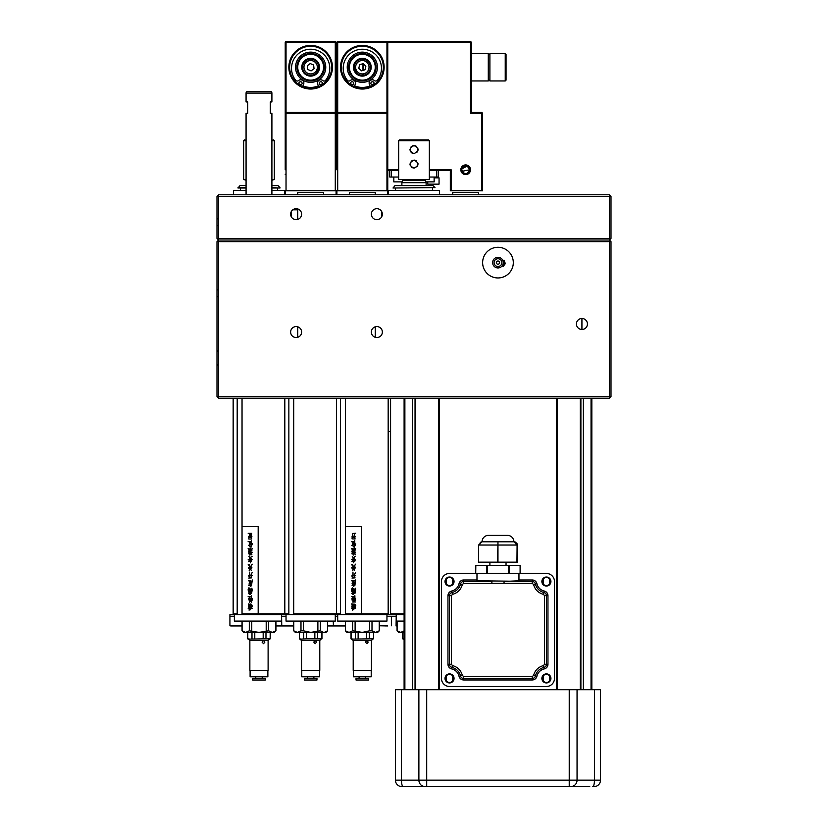 <?xml version="1.0" encoding="UTF-8"?>
<svg xmlns="http://www.w3.org/2000/svg" width="828" height="828" viewBox="0 0 828 828"><rect width="100%" height="100%" fill="white"/><g stroke="black" fill="none" stroke-linecap="round" stroke-linejoin="round"><path stroke-width="1.24" d="M576.443 323.976A5.485 5.485 0 0 0 581.929 329.472A5.485 5.485 0 0 0 587.425 323.976A5.485 5.485 0 0 0 581.929 318.49A5.485 5.485 0 0 0 576.443 323.976M482.631 262.621A15.339 15.339 0 0 0 497.97 277.96A15.339 15.339 0 0 0 513.308 262.621A15.339 15.339 0 0 0 497.97 247.282A15.339 15.339 0 0 0 482.631 262.621M290.638 332.049A5.485 5.485 0 0 0 296.124 337.545A5.485 5.485 0 0 0 301.609 332.049A5.485 5.485 0 0 0 296.124 326.563A5.485 5.485 0 0 0 290.638 332.049M371.368 332.049A5.485 5.485 0 0 0 376.864 337.545A5.485 5.485 0 0 0 382.35 332.049A5.485 5.485 0 0 0 376.864 326.563A5.485 5.485 0 0 0 371.368 332.049M218.613 364.993L216.998 364.993L216.998 241.631L218.613 240.016L216.998 241.631L218.613 241.631L218.613 240.016L609.387 240.016L611.002 241.631L609.387 240.016L609.387 194.797L611.002 196.412L609.387 194.797L218.613 194.797L216.998 196.412L216.998 238.402L216.998 196.412L218.613 194.797L218.613 238.402L216.998 238.402L218.613 240.016L218.613 238.402L611.002 238.402L609.387 240.016L218.613 240.016M218.613 398.258L218.613 396.643L609.387 396.643L609.387 398.258L611.002 396.643L609.387 396.643L609.387 241.631L611.002 241.631L611.002 396.643L609.387 398.258L218.613 398.258L216.998 396.643L216.998 241.631M216.998 196.412L611.002 196.412L611.002 238.402L609.387 240.016L609.387 241.631L218.613 241.631L218.613 396.643L216.998 396.643L216.998 364.993M290.638 214.173A5.485 5.485 0 0 0 296.124 219.668A5.485 5.485 0 0 0 301.609 214.173A5.485 5.485 0 0 0 296.124 208.687A5.485 5.485 0 0 0 290.638 214.173M371.368 214.173A5.485 5.485 0 0 0 376.864 219.668A5.485 5.485 0 0 0 382.35 214.173A5.485 5.485 0 0 0 376.864 208.687A5.485 5.485 0 0 0 371.368 214.173M217.805 351.134L218.613 350.316M217.805 364.641L218.613 365.459M498.58 264.111A1.615 1.615 0 0 0 499.46 262A1.615 1.615 0 0 0 497.349 261.13A1.615 1.615 0 0 0 496.479 263.242A1.615 1.615 0 0 0 498.58 264.111M496.479 259.04A3.871 3.871 0 0 0 494.388 264.101A3.871 3.871 0 0 0 499.45 266.202A3.871 3.871 0 0 0 501.551 261.13A3.871 3.871 0 0 0 496.479 259.04M495.92 257.694A5.33 5.33 0 0 0 493.043 264.66A5.33 5.33 0 0 0 500.008 267.537A5.33 5.33 0 0 0 502.886 260.582A5.33 5.33 0 0 0 495.92 257.694M503.931 260.147L505.359 263.594L503.093 266.544A6.458 6.458 0 0 0 503.931 260.147M398.661 179.459L429.339 179.459L429.339 140.708L398.661 140.708L398.661 179.459M414 168.156C408.794 165.465 408.794 162.774 414 160.083C419.206 162.774 419.206 165.465 414 168.156M414 153.625C408.794 150.934 408.794 148.243 414 145.552C419.206 148.243 419.206 150.934 414 153.625M398.661 140.708L399.469 139.901L428.531 139.901L429.339 140.708M416.857 152.435L417.964 150.365M418.036 149.589L417.954 148.792M416.256 146.235L415.552 145.863M414.797 145.635L414 145.552M416.857 166.966L417.964 164.896M418.036 164.12L417.954 163.323M416.256 160.767L415.552 160.394M414.797 160.166L414 160.083M413.037 160.197L411.143 161.274M409.964 164.172L410.326 165.786M411.154 166.977L412.334 167.794M413.037 145.666L411.143 146.742M409.964 149.64L410.326 151.255M411.154 152.445L412.334 153.263M425.623 182.688L425.623 180.266L402.377 180.266L402.377 182.688M426.109 185.596L426.109 182.688L401.89 182.688L401.89 185.596M246.071 180.266L243.649 179.459L246.071 179.459M246.071 140.708L243.649 140.708L243.649 179.459M244.457 139.901L243.649 140.708L246.071 139.901M271.905 139.901L274.327 140.708L271.905 140.708M271.905 179.459L274.327 179.459L274.327 140.708L273.519 139.901M274.327 179.459L271.905 180.266M470.511 169.771A4.844 4.844 0 0 1 465.667 174.615A4.844 4.844 0 0 1 460.823 169.771A4.844 4.844 0 0 1 465.667 164.927A4.844 4.844 0 0 1 470.511 169.771M461.714 170.568L461.631 169.771A4.036 4.036 0 0 0 465.667 173.808A4.036 4.036 0 0 0 469.704 169.771A4.036 4.036 0 0 0 465.667 165.735A4.036 4.036 0 0 0 461.631 169.771C464.322 174.977 467.013 174.977 469.704 169.771L461.952 171.324M471.318 89.031L471.318 42.207L470.511 41.4L471.318 42.207L471.318 112.453L471.318 89.031L471.318 112.453L481.824 112.453L482.631 113.26L482.631 190.761L481.824 190.761L481.824 113.26L482.631 113.26L481.824 112.453L482.631 113.26L481.824 112.453L481.824 113.26L470.511 113.26L471.318 112.453L471.318 89.031L470.511 88.223M469.631 168.974L467.923 166.418M467.23 166.045L461.714 168.974M470.511 113.26L470.511 42.207L387.763 42.207L387.763 190.761L387.763 169.771L398.661 169.771L387.763 169.771L398.661 169.771L387.763 169.771L387.763 113.26L386.955 112.453L386.955 113.26L337.7 113.26L337.7 190.761L387.763 190.761L387.763 194.797M450.328 170.578L450.328 190.761L450.328 170.578L438.219 170.578L438.219 177.037L436.604 177.037L436.604 170.578L450.328 170.578L451.136 169.771L429.339 169.771L451.136 169.771L429.339 169.771L451.136 169.771L451.136 190.761L481.824 190.761M470.511 42.207L470.511 41.4L471.318 42.207L470.511 41.4L386.955 41.4L386.955 42.207L387.763 42.207L386.955 41.4L387.763 42.207M363.295 59.223L363.295 60.61M363.295 63.756L363.295 70.287M363.295 73.868L363.295 75.255M362.974 59.192L362.974 60.568L362.974 59.192M362.974 63.694L362.974 70.39L362.974 63.694M362.974 73.909L362.974 75.286L362.974 73.909M505.235 53.509L506.043 54.317L506.043 80.15L505.235 80.958L505.235 53.509L489.897 53.509L489.897 80.958L505.235 80.958M471.318 80.958L488.282 80.958L488.282 53.509L471.318 53.509M436.604 177.037L429.339 177.037M398.661 177.037L391.396 177.037L391.396 170.578L398.661 170.578L387.763 170.578L389.781 170.578L389.781 177.037L389.781 170.578L391.396 170.578M436.604 170.578L429.339 170.578L436.604 170.578M393.817 177.037L393.817 181.881L402.377 181.881M425.623 181.881L434.182 181.881L434.12 177.037L434.182 180.276M434.12 177.037L434.12 181.073M478.594 194.797L478.594 192.375L452.75 192.375L452.75 194.797M450.328 190.761L451.136 190.761M471.318 42.207L471.318 45.436L471.318 42.207M461.631 169.771C464.332 164.565 467.023 164.565 469.704 169.771M389.781 177.037L391.396 177.037M427.755 181.881L427.755 184.147L439.057 184.147L439.057 177.844L434.182 177.844L434.182 177.037M362.333 88.223A20.99 20.99 0 0 0 383.323 67.234A20.99 20.99 0 0 0 362.333 46.244A20.99 20.99 0 0 0 341.333 67.234A20.99 20.99 0 0 0 362.333 88.223M384.13 67.234A21.797 21.797 0 0 1 362.333 89.031A21.797 21.797 0 0 1 340.525 67.234A21.797 21.797 0 0 1 362.333 45.436A21.797 21.797 0 0 1 384.13 67.234M337.7 113.26L337.7 112.453L336.892 113.26L336.892 169.771C336.892 175.991 336.892 175.991 336.892 169.771C336.892 163.551 336.892 163.551 336.892 169.771C336.892 175.991 336.892 175.991 336.892 169.771C336.892 163.551 336.892 163.551 336.892 169.771L336.892 42.207L337.7 42.207L337.7 41.4L386.955 41.4M386.955 190.761L386.955 113.26M386.955 112.453L386.955 42.207L337.7 42.207L337.7 112.453L386.955 112.453L387.763 113.26M336.892 113.26L337.7 112.453M336.892 42.207L337.7 41.4M354.446 68.993L354.26 66.933M356.796 73.112L356.971 73.268C354.984 71.094 354.136 68.538 354.415 65.609L354.363 65.94M354.953 70.535L355.264 71.136M364.879 74.893A8.073 8.073 0 0 0 369.992 64.688A8.073 8.073 0 0 0 359.787 59.575A8.073 8.073 0 0 0 354.663 69.78A8.073 8.073 0 0 0 364.879 74.893M359.528 58.809A8.88 8.88 0 0 1 370.758 64.439A8.88 8.88 0 0 1 365.127 75.658A8.88 8.88 0 0 1 353.898 70.038A8.88 8.88 0 0 1 359.528 58.809M358.255 54.979A12.917 12.917 0 0 0 350.068 71.311A12.917 12.917 0 0 0 366.4 79.498A12.917 12.917 0 0 0 374.587 63.156A12.917 12.917 0 0 0 358.255 54.979M366.659 80.264A13.724 13.724 0 0 1 349.302 71.57A13.724 13.724 0 0 1 357.996 54.213A13.724 13.724 0 0 1 375.353 62.907A13.724 13.724 0 0 1 366.659 80.264M348.609 67.544C348.826 70.308 349.675 72.854 351.155 75.203L350.969 74.944M349.685 72.574L350.368 73.961M354.26 67.554L354.322 68.248M355.305 71.218L356.05 72.315M350.544 83.349A1.615 1.615 0 0 0 352.159 84.963A1.615 1.615 0 0 0 353.773 83.349A1.615 1.615 0 0 0 352.159 81.734A1.615 1.615 0 0 0 350.544 83.349M354.291 86.629L355.274 84.27A3.229 3.229 0 0 0 350.182 80.585A1.935 1.935 0 0 1 347.398 80.337A19.137 19.137 0 0 1 362.333 49.235A19.137 19.137 0 0 1 377.257 80.337A1.935 1.935 0 0 1 374.484 80.585A3.229 3.229 0 0 0 369.381 84.27L370.364 86.629M370.882 83.349A1.615 1.615 0 0 0 372.496 84.963A1.615 1.615 0 0 0 374.111 83.349A1.615 1.615 0 0 0 372.496 81.734A1.615 1.615 0 0 0 370.882 83.349M375.25 194.797L375.25 192.375L349.406 192.375L349.406 194.797M357.448 62.649A6.696 6.696 0 0 0 357.737 72.119A6.696 6.696 0 0 0 367.208 71.829A6.696 6.696 0 0 0 366.918 62.348A6.696 6.696 0 0 0 357.448 62.649M365.024 69.769L365.872 66.168L363.171 63.632L359.631 64.708L358.793 68.3L361.484 70.835L365.024 69.769M348.816 60.506A15.101 15.101 0 0 1 369.06 53.727A15.101 15.101 0 0 1 375.84 73.971A15.101 15.101 0 0 1 355.595 80.751A15.101 15.101 0 0 1 348.816 60.506M374.09 83.638A20.182 20.182 0 0 1 372.082 84.911M370.054 85.884A20.182 20.182 0 0 1 354.601 85.884M352.573 84.911A20.182 20.182 0 0 1 350.575 83.638M285.225 169.771L285.225 113.26L285.225 169.771M310.655 88.223A20.99 20.99 0 0 0 331.645 67.234A20.99 20.99 0 0 0 310.655 46.244A20.99 20.99 0 0 0 289.665 67.234A20.99 20.99 0 0 0 310.655 88.223M332.452 67.234A21.797 21.797 0 0 1 310.655 89.031A21.797 21.797 0 0 1 288.858 67.234A21.797 21.797 0 0 1 310.655 45.436A21.797 21.797 0 0 1 332.452 67.234M286.033 112.453L285.225 113.26L285.225 42.207L286.033 42.207L286.033 113.26L285.225 113.26L286.033 112.453L335.278 112.453L335.278 113.26L286.033 113.26L286.033 190.761L335.278 190.761L335.278 113.26M335.278 112.453L336.085 113.26L336.085 169.771C336.085 163.551 336.085 163.551 336.085 169.771C336.085 175.991 336.085 175.991 336.085 169.771C336.085 163.551 336.085 163.551 336.085 169.771C336.085 175.991 336.085 175.991 336.085 169.771L336.085 113.26L335.278 112.453L335.278 42.207L336.085 42.207L336.085 113.26M286.033 42.207L286.033 41.4L335.278 41.4L335.278 42.207L286.033 42.207M285.225 42.207L286.033 41.4L285.225 42.207M335.278 41.4L336.085 42.207L335.278 41.4M318.697 68.02L318.604 68.672L318.697 68.02M318.159 70.225L318.573 68.817M318.418 69.469L318.169 70.183M313.646 59.74A8.073 8.073 0 0 0 303.162 64.242A8.073 8.073 0 0 0 307.664 74.737A8.073 8.073 0 0 0 318.159 70.225A8.073 8.073 0 0 0 313.646 59.74M307.364 75.483A8.88 8.88 0 0 1 302.406 63.942A8.88 8.88 0 0 1 313.947 58.985A8.88 8.88 0 0 1 318.904 70.525A8.88 8.88 0 0 1 307.364 75.483M305.863 79.229A12.917 12.917 0 0 0 322.651 72.026A12.917 12.917 0 0 0 315.447 55.238A12.917 12.917 0 0 0 298.66 62.442A12.917 12.917 0 0 0 305.863 79.229M315.747 54.493A13.724 13.724 0 0 1 323.406 72.326A13.724 13.724 0 0 1 305.563 79.985A13.724 13.724 0 0 1 297.914 62.141A13.724 13.724 0 0 1 315.747 54.493M321.347 75.845L323.086 73.05M324.183 69.562L324.338 68.351M323.769 71.301L323.955 70.628M323.386 72.367L323.044 73.143M318.645 66.074C318.759 69.024 317.755 71.518 315.654 73.578M318.594 68.724L318.728 67.389M298.877 83.349A1.615 1.615 0 0 0 300.492 84.963A1.615 1.615 0 0 0 302.106 83.349A1.615 1.615 0 0 0 300.492 81.734A1.615 1.615 0 0 0 298.877 83.349M302.624 86.629L303.607 84.27A3.229 3.229 0 0 0 298.504 80.585A1.935 1.935 0 0 1 295.731 80.337A19.137 19.137 0 0 1 310.655 49.235A19.137 19.137 0 0 1 325.59 80.337A1.935 1.935 0 0 1 322.806 80.585A3.229 3.229 0 0 0 317.714 84.27L318.687 86.629M319.215 83.349A1.615 1.615 0 0 0 320.829 84.963A1.615 1.615 0 0 0 322.444 83.349A1.615 1.615 0 0 0 320.829 81.734A1.615 1.615 0 0 0 319.215 83.349M323.572 194.797L323.572 192.375L297.738 192.375L297.738 194.797M311.431 73.889A6.696 6.696 0 0 0 317.31 66.468A6.696 6.696 0 0 0 309.889 60.579A6.696 6.696 0 0 0 304 68.01A6.696 6.696 0 0 0 311.431 73.889M310.231 63.559L307.26 65.764L307.685 69.438L311.08 70.908L314.05 68.703L313.626 65.029L310.231 63.559M298.898 83.638A20.182 20.182 0 0 0 300.906 84.911M302.934 85.884A20.182 20.182 0 0 0 318.376 85.884M320.405 84.911A20.182 20.182 0 0 0 322.413 83.638M295.555 67.234A15.101 15.101 0 0 0 310.655 82.334A15.101 15.101 0 0 0 325.756 67.234A15.101 15.101 0 0 0 310.655 52.133A15.101 15.101 0 0 0 295.555 67.234M336.892 194.797L336.892 190.44L337.7 190.44M292.791 209.815L297.738 209.815M285.225 194.797L285.225 190.44L286.033 190.44M335.278 190.44L336.085 190.44L336.085 194.797M247.686 91.453L270.29 91.453A1.615 1.615 0 0 1 271.905 93.067L246.071 93.067A1.615 1.615 0 0 1 247.686 91.453L251.878 91.453M266.088 91.453L270.29 91.453A1.615 1.615 0 0 1 271.905 93.067L271.905 101.947L270.29 101.947L270.29 113.26L271.905 113.26L270.29 113.26L270.29 101.947L270.29 113.26M246.071 93.067L246.071 101.947L247.686 101.947L247.686 113.26L246.071 113.26L246.071 194.797M271.905 194.797L271.905 113.26M247.686 101.947L247.686 113.26M270.29 101.947L271.905 101.947M387.587 625.771L385.134 625.937M352.656 621.093L352.656 630.781L362.333 632.395L369.547 630.781L372 630.781L375.612 632.395L379.286 630.781L379.286 625.771L387.587 625.937M287.285 625.937L279.378 625.937L287.285 625.937M242.035 614.635L242.035 613.827L284.822 613.827L285.629 614.635L281.592 614.635L281.592 616.249L286.033 616.249L281.592 616.249L281.592 614.635L229.925 614.635L229.925 625.771L242.035 625.771M233.227 613.9L233.227 614.635M237.191 398.258L237.191 613.827L233.154 613.827L233.154 398.258M233.154 614.635L233.154 613.827L233.962 614.635M237.191 613.827L237.191 614.635M242.035 398.258L242.035 613.827M265.063 614.635L252.913 614.635M284.822 398.258L284.822 613.827L284.014 614.635M234.365 616.249L229.925 616.249L234.365 616.249M230.681 625.937L242.035 625.937M287.885 625.937L275.941 625.937M283.642 625.937L280.578 625.937M293.702 398.258L293.702 613.827L336.489 613.827L335.682 614.635L336.489 613.827L335.682 614.635L288.858 614.635L288.858 398.258L288.858 614.635L285.629 614.635M284.822 614.635L284.822 613.827L288.858 613.827M336.489 613.827L336.489 398.258L336.489 613.827L337.296 614.635L336.489 613.827L337.296 614.635L336.489 613.827L340.525 613.827L340.525 398.258L340.525 614.635L337.296 614.635L336.489 613.827L337.296 614.635M293.702 614.635L293.702 613.827M316.731 614.635L304.58 614.635L316.731 614.635M335.682 614.635L339.718 614.635L339.718 613.827M282.358 625.937L293.764 625.937M285.401 625.937L290.266 625.937M339.563 625.937L327.557 625.937M327.981 625.937L332.245 625.937M339.718 614.635L345.369 614.635L345.369 613.827L388.166 613.827L388.166 398.258L388.166 613.827L387.359 614.635L388.166 613.827L388.166 398.258M388.084 613.9L388.084 614.635L387.359 614.635L388.166 613.827L387.359 614.635L388.166 613.827L387.359 614.635L345.369 614.635M337.586 614.635L337.586 613.827M345.369 398.258L345.369 613.827M368.398 614.635L356.257 614.635M337.7 616.249L335.278 616.249L337.7 616.249M334.026 625.937L345.007 625.937M337.669 625.937L340.732 625.937M391.396 625.771L391.396 616.249L396.239 616.249L386.955 616.249M388.166 431.523L390.588 431.523M390.588 398.258L390.588 613.827L404.105 613.827M404.105 614.635L391.261 614.635L390.588 613.827M388.084 614.635L396.239 614.635L396.074 625.937M377.671 632.395L379.286 630.781L377.671 632.395L375.084 632.354M396.239 625.771L396.239 621.093L404.105 621.093M397.047 621.093L397.047 630.781L398.661 632.395L400.183 632.354M397.047 630.781L400.711 632.395L404.323 630.781M397.109 630.781L397.109 621.093M400.711 632.395L404.105 632.395M402.698 632.395L402.698 638.854L404.913 639.092M402.812 638.854L402.812 632.395M242.035 621.093L242.035 630.781L245.699 632.395L249.311 630.781L258.988 632.395L268.655 630.781L272.267 632.395L274.327 632.395L275.941 630.781L272.267 632.395L270.176 632.395L270.176 638.854L270.29 632.395M234.365 614.635L234.365 621.093L281.592 621.093M242.087 630.781L242.087 621.093M249.311 621.093L249.311 630.781M242.035 630.781L243.649 632.395L245.171 632.354M245.699 632.395L271.739 632.354M268.655 630.781L268.655 621.093M275.879 621.093L275.879 630.781M251.764 630.781L251.764 621.093M266.202 621.093L266.202 630.781M247.686 632.395L247.686 638.854L249.901 639.092L263.18 638.854L263.18 632.395L258.988 632.395M272.267 632.395L274.327 632.395M253.534 680.026L252.685 680.026L252.685 678.411L265.281 678.411L265.281 680.026L253.534 680.026M249.859 640.468L249.859 670.338L268.106 670.338L268.106 640.468L263.542 640.468L264.877 642.083L263.542 643.698L262.072 642.083L263.542 640.468L249.859 640.468L248.245 638.854M267.868 670.338L267.868 676.797L250.108 676.797L250.108 670.338M263.18 638.854L270.176 638.854M247.8 638.854L247.8 632.395M251.991 632.395L251.991 638.854M254.786 638.854L254.786 632.395M265.974 638.854L265.974 632.395L270.176 632.395M263.18 632.395L265.974 632.395M286.033 614.635L286.033 621.093L335.278 621.093L335.278 614.635M296.838 632.354L295.317 632.395L293.702 630.781L297.376 632.395L300.978 630.781L303.431 630.781L303.431 621.093M303.431 630.781L310.655 632.395L320.332 630.781L320.332 621.093M317.88 621.093L317.88 630.781M293.764 630.781L293.764 621.093M300.978 621.093L300.978 630.781M320.332 630.781L323.406 632.354M297.376 632.395L325.994 632.395L327.557 630.781L324.483 632.354M327.557 621.093L327.557 630.781M305.201 680.026L304.362 680.026L304.362 678.411L316.958 678.411L316.958 680.026L305.201 680.026M301.537 640.468L301.537 670.338L319.784 670.338L319.784 640.468L315.22 640.468L316.544 642.083L315.22 643.698L313.75 642.083L315.22 640.468L301.537 640.468L299.467 638.854L299.467 632.395M299.353 632.395L299.353 638.854L301.568 639.092L306.464 638.854L306.464 632.395M319.536 676.797L319.536 670.338L319.536 676.797L301.775 676.797L301.775 670.338M306.464 638.854L321.957 638.854L321.957 632.395L321.957 638.854M303.669 632.395L303.669 638.854M314.847 632.395L314.847 638.854M317.652 638.854L317.652 632.395M321.844 632.395L321.844 638.854M337.7 614.635L337.7 621.093L386.955 621.093L386.955 614.635L386.955 618.671M355.108 630.781L355.108 621.093M369.547 621.093L369.547 630.781M345.369 621.093L345.369 630.781L349.043 632.395L376.16 632.354M345.369 630.781L346.984 632.395L349.043 632.395L352.656 630.781M345.431 630.781L345.431 621.093M349.043 632.395L348.505 632.354M372 630.781L372 621.093M379.224 621.093L379.224 630.781M356.878 680.026L356.03 680.026L356.03 678.411L368.626 678.411L368.626 680.026L356.878 680.026M353.204 640.468L353.204 670.338L371.451 670.338L371.451 640.468L366.887 640.468L368.212 642.083L366.887 643.698L365.417 642.083L366.887 640.468L353.204 640.468L351.144 638.854L351.144 632.395M351.02 632.395L351.02 638.854L353.235 639.092L369.319 638.854L369.319 632.395M371.213 676.797L371.213 670.338L371.213 676.797L353.452 676.797L353.452 670.338M355.336 632.395L355.336 638.854M358.131 638.854L358.131 632.395M366.525 632.395L366.525 638.854M369.319 638.854L373.635 638.854L373.635 632.395L373.635 638.854M373.511 632.395L373.511 638.854M316.958 680.026L316.958 678.411M368.626 680.026L368.626 678.411M388.57 194.797L388.57 190.44L439.43 190.44L439.43 194.797M395.028 185.596L393.01 188.018L395.028 185.596L432.972 185.596L434.99 187.614L393.01 188.018L434.99 187.614M233.558 194.797L233.558 190.44L246.071 190.44M271.905 190.44L284.418 190.44L284.418 194.797M246.071 188.018L237.998 188.018L240.016 185.596L246.071 185.596M237.998 187.614L246.071 187.614M271.905 188.018L279.978 188.018L271.905 187.614M271.905 185.596L277.96 185.596L279.978 187.614M395.432 689.714L401.487 689.714L401.487 780.142L395.432 780.142L395.432 689.714M569.229 786.6L425.137 786.6L426.699 786.6L426.699 780.142L569.229 780.142L569.229 786.6L570.792 786.6L569.229 786.6M589.753 786.6L570.792 786.6A6.458 6.251 90 0 0 577.054 780.142L569.229 780.142L569.229 689.714L426.699 689.714L426.699 780.142L401.487 780.142A6.458 1.615 90 0 0 403.101 786.6L425.137 786.6A6.458 6.251 -90 0 1 418.885 780.142L418.885 689.714L426.699 689.714M577.054 689.714L594.442 689.714L594.442 780.142A6.458 1.615 -90 0 1 592.827 786.6L594.038 786.6A6.458 6.458 0 0 0 600.507 780.142L577.054 780.142L577.054 689.714L569.229 689.714M570.968 786.6L574.042 786.6M403.722 786.6L407.397 786.6M410.377 786.6L410.957 786.6M423.936 786.6L425.137 786.6M443.218 786.6C437.194 786.6 437.194 786.6 443.218 786.6M395.432 780.142A6.458 6.458 0 0 0 401.89 786.6L403.101 786.6M594.442 689.714L600.507 689.714L600.507 780.142M418.885 689.714L401.487 689.714M546.408 673.889A4.523 4.523 0 0 1 550.93 678.411A4.523 4.523 0 0 1 546.408 682.934A4.523 4.523 0 0 1 541.885 678.411A4.523 4.523 0 0 1 546.408 673.889M546.408 682.448A4.036 4.036 0 0 0 550.444 678.411A4.036 4.036 0 0 0 546.408 674.375A4.036 4.036 0 0 0 542.371 678.411A4.036 4.036 0 0 0 546.408 682.448M449.521 682.448A4.036 4.036 0 0 0 453.558 678.411A4.036 4.036 0 0 0 449.521 674.375A4.036 4.036 0 0 0 445.485 678.411A4.036 4.036 0 0 0 449.521 682.448M449.521 673.889A4.523 4.523 0 0 1 454.044 678.411A4.523 4.523 0 0 1 449.521 682.934A4.523 4.523 0 0 1 444.998 678.411A4.523 4.523 0 0 1 449.521 673.889M449.521 585.562A4.036 4.036 0 0 0 453.558 581.525A4.036 4.036 0 0 0 449.521 577.489A4.036 4.036 0 0 0 445.485 581.525A4.036 4.036 0 0 0 449.521 585.562M449.521 577.012A4.523 4.523 0 0 1 454.044 581.525A4.523 4.523 0 0 1 449.521 586.048A4.523 4.523 0 0 1 444.998 581.525A4.523 4.523 0 0 1 449.521 577.012M546.408 585.562A4.036 4.036 0 0 0 550.444 581.525A4.036 4.036 0 0 0 546.408 577.489A4.036 4.036 0 0 0 542.371 581.525A4.036 4.036 0 0 0 546.408 585.562M546.408 577.012A4.523 4.523 0 0 1 550.93 581.525A4.523 4.523 0 0 1 546.408 586.048A4.523 4.523 0 0 1 541.885 581.525A4.523 4.523 0 0 1 546.408 577.012M452.347 681.299L452.347 675.534L452.347 681.299M452.347 584.413L452.347 578.648L452.347 584.413M404.882 689.714L404.882 398.258M415.646 689.714L415.646 398.258M446.292 680.833L446.292 675.99L446.292 680.833M446.292 583.947L446.292 579.103L446.292 583.947M557.306 398.258L557.306 689.714L557.306 398.258M549.637 579.103L549.637 583.947L549.637 579.103M549.637 675.99L549.637 680.833L549.637 675.99M580.293 689.714L580.293 398.258M543.582 681.299L543.582 675.534L543.582 681.299M543.582 584.413L543.582 578.648L543.582 584.413M438.623 689.714L438.623 398.258M591.834 398.258L591.834 689.714M580.894 689.714L580.894 398.258M583.357 398.258L583.357 689.714M486.543 573.452L475.717 573.452L475.821 565.379L487.247 565.379L486.543 565.379L486.543 573.452L487.247 573.452L487.247 565.379L508.692 565.379L508.692 573.452L487.247 573.452M510.71 573.452L509.386 573.452L509.386 565.379L520.108 565.379L520.108 573.452L546.408 573.452L510.71 573.452M536.906 583.699L535.447 584.03A3.291 3.291 0 0 0 532.238 581.463L532.238 583.398L504.055 583.398L504.055 581.463L518.959 580.759L518.959 573.452L518.959 579.973L532.238 579.973A4.782 4.782 0 0 1 536.906 583.699A9.75 9.75 0 0 0 544.244 591.037A4.782 4.782 0 0 1 547.96 595.694L547.96 664.242A4.782 4.782 0 0 1 544.244 668.91A9.75 9.75 0 0 0 536.906 676.248A4.782 4.782 0 0 1 532.238 679.964L463.69 679.964A4.782 4.782 0 0 1 459.022 676.248A9.75 9.75 0 0 0 451.695 668.91A4.782 4.782 0 0 1 447.969 664.242L447.969 595.694A4.782 4.782 0 0 1 451.695 591.037A9.75 9.75 0 0 0 459.022 583.699A4.782 4.782 0 0 1 463.69 579.973L476.98 579.973L476.98 580.759L476.98 573.452L476.98 579.973M532.238 579.973L532.238 581.463L476.98 580.759M451.695 591.037L452.026 592.486A3.291 3.291 0 0 0 449.459 595.694L451.395 595.694L452.45 594.369C457.646 592.951 460.948 589.65 462.366 584.454L463.69 583.398L463.69 581.463L491.884 581.463L491.884 583.398L504.055 583.398M508.692 573.452L509.386 573.452L508.692 573.452M487.247 565.379L489.897 565.379L489.897 562.15M508.692 565.379L497.97 565.379M475.717 573.452L449.521 573.452L475.717 573.452L475.717 565.379M449.521 573.452A8.073 8.073 0 0 0 441.448 581.525L441.448 678.411L441.448 581.525M441.448 678.411A8.073 8.073 0 0 0 449.521 686.484L546.408 686.484A8.073 8.073 0 0 0 554.481 678.411L554.481 581.525L554.481 678.411M554.481 581.525A8.073 8.073 0 0 0 546.408 573.452M556.499 398.258L556.499 689.714M404.105 689.714L404.105 398.258M404.199 398.258L404.199 689.714M412.572 689.714L412.572 398.258M415.045 398.258L415.045 689.714M542.775 579.766L542.775 583.285M542.775 676.652L542.775 680.171M453.154 680.171L453.154 676.652M453.154 583.285L453.154 579.766M506.043 565.379L506.043 562.15M497.97 562.15L497.97 541.802L513.888 541.802A6.458 6.458 0 0 0 508.216 535.395L487.713 535.395A6.458 6.458 0 0 0 482.041 541.802L480.209 542.381M478.594 545.031L481.824 541.802L478.594 545.031L478.594 562.15L478.594 545.031L478.594 562.15L517.345 562.15L517.345 545.031L514.116 541.802L515.337 542.05M515.368 542.061L517.034 543.654M517.107 543.83L516.941 562.15M514.116 541.802L516.941 545.031L498.373 545.031M497.566 545.031L478.998 545.031L481.824 541.802L497.97 541.802L497.566 562.15M354.788 561.467L351.869 561.715L352.49 560.639L352.273 561.529L354.798 561.229L355.077 560.401L354.788 561.467M355.719 543.882L354.312 547.308L354.767 540.487L354.829 545.155L355.719 543.882M354.353 599.876L354.87 595.663L355.026 602.298L354.353 599.876M352.086 604.947L351.786 603.809L351.921 604.357L354.229 604.119L353.463 605.961L354.136 605.91L353.515 607.928L354.312 608.042L352.821 608.259L352.438 610.195L352.666 608.29L351.476 608.259L352.428 608.094L352.831 605.941L352.066 607.1L351.838 606.603L352.718 604.316L351.962 604.533L352.117 605.382L351.786 603.809M353.494 605.361L353.918 604.347L353.339 605.289L353.049 604.192L352.542 605.237L352.314 605.889L353.121 605.889L352.5 608.094L353.463 607.949L353.846 606.086L352.956 606.634L353.494 605.361M352.5 609.905L352.666 608.29M361.525 613.827L361.525 526.629L345.369 526.629M352.097 583.657L353.007 580.914L351.672 580.78L354.943 580.635L353.152 580.894L352.417 584.237L353.007 580.914M353.245 592.941L354.684 592.682L355.678 589.184L354.943 593.5L353.266 593.179L353.432 594.545L353.07 593.221L352.417 593.324L352.8 594.287L351.734 593.283L353.038 592.962L352.769 591.43L352.293 592.776L352.676 591.182L351.755 590.25L351.693 591.233L351.476 589.619L352.8 590.944L353.535 590.157L352.894 591.151L353.245 592.941L354.684 592.682L355.626 589.288M353.566 592.413L354.57 591.875M352.8 594.287L352.376 593.334M351.445 541.709L354.394 541.388L353.059 541.678L352.562 544.948L352.904 541.698L351.445 541.709L352.221 541.553M352.562 544.948L352.273 544.431M352.676 533.522L355.626 533.232L354.539 533.377L354.632 536.316L353.763 536.089L355.295 536.523L353.722 536.772L353.763 537.434L354.85 536.917L355.036 539.007L352.066 538.852L352.128 537.569L353.546 537.455L353.535 536.792L351.91 536.844L353.546 536.585L352.48 536.192L352.676 533.522M353.763 537.434L354.746 537.32M352.728 567.418L351.734 567.335L353.421 567.066L351.579 564.52L352.542 564.385L353.587 567.045L355.543 564.158L353.908 567.014L355.336 567.139L353.846 567.284L353.763 567.904L353.711 568.515L354.995 568.608L353.339 568.826L352.759 570.751L353.173 568.846L352.014 568.743L353.463 568.546L353.608 567.304L352.728 567.418M354.343 554.077L354.249 551.583L354.343 552.907L355.491 552.359L354.343 553.083L354.343 554.077M353.794 562.843L353.494 561.777L353.794 562.843M354.425 559.511L353.722 561.229L353.898 559.562L351.527 559.687L352.759 559.459L353.318 557.844L352.262 556.488L353.452 557.648L355.481 556.24L353.628 557.782L354.498 558.32L354.208 559.283L355.533 559.324L354.425 559.511M353.825 544.41L353.504 542.278L353.825 544.41M355.233 554.284L354.788 553.259L355.233 554.284M354.943 593.5L354.684 592.941M353.432 594.545L353.07 593.221M351.941 593.5L353.038 592.962L352.769 591.43M352.355 592.755L352.676 591.182L351.755 590.25M351.776 591.213L351.476 589.619M352.8 590.944L353.452 590.271M352.645 589.888L351.817 588.594L352.645 589.888M355.367 600.548L355.574 598.592L355.367 600.548M353.794 609.718L353.266 608.487L353.794 609.718M353.659 584.154L353.328 582.084L353.659 584.154M354.86 589.577L355.212 588.17L354.86 589.577M355.636 579.931L354.829 585.831L354.591 585.044L352.097 585.489L354.57 584.806L355.636 579.931M355.657 605.817L354.829 608.404L355.512 608.404L354.167 608.839L354.995 606.955L354.167 606.872L354.249 605.258L355.098 604.233L355.119 606.603L355.781 605.547L355.119 606.603M354.508 589.764L352.573 588.242L352.656 589.153L352.293 587.745L354.508 589.764M353.484 589.401L353.773 590.147L353.484 589.401M353.753 586.617L353.266 585.365L353.753 586.617M354.374 583.636L354.011 581.68L354.374 583.636M351.703 608.518L352.831 605.941M352.066 607.1L352.718 604.316M351.921 604.357L352.925 603.891M353.225 604.45L354.053 603.943M353.463 605.961L354.053 605.765M353.515 607.928L354.125 607.742M354.312 608.042L353.742 608.114M354.529 591.71L353.421 591.513L354.394 589.991L354.529 591.71M354.001 596.502L353.038 596.584L353.028 598.044L353.98 598.085L353.028 598.282L353.018 599.534L354.425 598.385L353.722 601.345L353.794 599.617L353.018 599.772L353.038 602.349L352.811 599.814L351.796 599.876L352.811 599.575L352.821 598.302L351.9 598.282L352.821 598.075L352.842 596.605L351.496 596.584L354.001 596.502M353.753 553.611L353.142 553.694L353.183 555.143L352.956 553.735L351.828 553.797L352.956 553.518L352.956 552.473L352.179 552.369L353.846 552.224L353.142 552.431L353.753 553.611M353.318 546.966L352.997 545.662L353.318 546.966M353.173 545.083L351.765 545.404L353.173 545.083M354.519 570.264L353.98 568.888L354.519 570.264M354.705 575.781L354.218 577.696L355.077 577.851L352.003 578.058L353.028 577.84L352.863 575.988L351.61 575.977L352.863 575.729L352.956 572.096L353.08 575.698L354.011 575.595L355.543 572.396L354.229 575.574L355.585 575.708L354.705 575.781M355.719 548.726L353.908 550.889L355.398 550.93L353.649 551.148L353.866 551.976L353.556 551.158L351.807 551.262L352.956 549.937L351.434 548.736L352.397 548.633L353.67 550.817L354.146 548.829L353.297 549.564L354.249 548.26L354.322 549.885L355.719 548.726M353.711 591.285L354.322 590.54L353.711 591.285M354.943 606.52L354.943 605.196L354.943 606.52M354.332 607.069L354.249 605.258L355.098 604.233M354.167 608.839L354.953 606.727M354.829 608.404L355.357 608.249M388.487 552.773L388.487 555.008L388.487 552.773M388.487 562.843L388.487 561.777L388.487 562.843M388.487 564.158L388.487 570.751L388.487 564.158M388.487 559.511L388.487 556.24L388.487 559.511M388.487 533.346L388.487 539.028L388.487 533.346M388.487 554.284L388.487 553.259L388.487 554.284M388.487 600.548L388.487 598.592L388.487 600.548M388.487 609.718L388.487 608.487L388.487 609.718M388.487 580.801L388.487 584.237L388.487 580.801M388.487 584.154L388.487 582.084L388.487 584.154M388.487 579.931L388.487 585.831L388.487 579.931M388.487 586.617L388.487 585.365L388.487 586.617M388.487 583.636L388.487 581.68L388.487 583.636M388.487 610.195L388.487 608.135L388.487 610.195M388.487 601.304L388.487 595.663L388.487 601.304M388.487 591.71L388.487 589.991L388.487 591.71M388.487 596.502L388.487 602.349L388.487 596.502M388.487 553.611L388.487 555.143L388.487 553.611M388.487 543.654L388.487 547.308L388.487 543.654M388.487 546.966L388.487 545.662L388.487 546.966M388.487 545.083L388.487 545.631L388.487 545.083M388.487 570.264L388.487 568.888L388.487 570.264M388.487 561.632L388.487 560.401L388.487 561.632M388.487 548.726L388.487 551.976L388.487 548.726M388.322 596.843L388.322 598.085L388.322 596.843M388.322 601.925L388.322 599.617L388.322 601.925M388.322 584.806L388.322 580.035L388.322 584.806M250.035 585.468L250.356 586.669L250.035 585.468M258.181 613.827L258.181 526.629L242.035 526.629M251.484 552.773L251.06 555.008L250.832 551.852L250.998 552.907L252.147 552.359L251.484 552.773M250.449 562.843L250.149 561.777L250.449 562.843M252.198 564.158L250.563 567.014L251.991 567.139L250.501 567.284L250.418 567.904L250.366 568.515L251.65 568.608L249.994 568.826L249.476 570.709L249.124 570.181L249.828 568.846L248.669 568.743L250.118 568.546L250.273 567.304L248.4 567.335L250.077 567.066L248.234 564.52L249.197 564.385L250.253 567.045L252.24 564.282M251.081 559.511L250.377 561.229L250.553 559.562L248.183 559.687L249.414 559.459L249.973 557.844L248.917 556.488L250.108 557.648L252.136 556.24L250.294 557.782L251.153 558.32L250.863 559.283L252.188 559.324L251.081 559.511M250.48 544.41L250.159 542.278L250.48 544.41M251.64 533.346L251.298 536.316L250.387 536.565L251.919 536.616L250.377 536.958L251.505 536.917L251.702 539.007L248.845 539.028L248.783 537.569L250.201 537.455L250.191 536.792L248.586 536.751L250.242 536.109L249.29 536.409L249.331 533.522L248.203 533.346L251.64 533.346M250.646 541.553L249.714 541.678L249.228 544.948L249.57 541.698L248.1 541.709L250.646 541.553M251.888 554.284L251.443 553.259L251.888 554.284M252.281 589.101L251.598 593.5L249.932 593.179L250.087 594.545L249.725 593.221L249.073 593.324L249.456 594.287L248.4 593.283L249.694 592.962L249.425 591.43L248.949 592.776L249.331 591.182L248.421 590.25L248.348 591.233L248.141 589.619L249.456 590.944L250.191 590.157L249.549 591.151L249.911 592.941L251.339 592.682L251.401 592.144L250.015 592.155L251.401 592.113L252.281 589.101M249.3 589.888L248.483 588.594L249.3 589.888M252.022 600.548L252.229 598.592L252.022 600.548M250.449 609.718L249.921 608.487L250.449 609.718M250.801 580.801L249.808 580.894L249.073 584.237L249.663 580.914L248.328 580.78L250.801 580.801M250.315 584.154L249.984 582.084L250.315 584.154M251.515 589.577L251.867 588.17L251.515 589.577M252.302 579.931L251.484 585.831L251.246 585.044L248.762 585.489L251.226 584.806L252.302 579.931M252.312 605.817L251.484 608.404L252.167 608.404L250.822 608.839L251.65 606.955L250.822 606.872L250.905 605.258L251.753 604.233L251.774 606.603L252.312 605.817M251.163 589.764L249.228 588.242L249.311 589.153L248.949 587.745L251.163 589.764M250.139 589.401L250.429 590.147L250.139 589.401M251.029 583.636L250.677 581.68L251.029 583.636M249.104 610.195L249.321 608.29L248.141 608.259L249.083 608.094L249.487 605.941L248.721 607.1L248.503 606.603L249.373 604.316L248.617 604.533L248.773 605.382L248.348 603.902L249.88 604.45L250.708 603.943L250.17 607.928L250.977 608.042L249.487 608.259L249.104 610.195M251.577 601.304L251.681 602.298L251.277 601.925L250.801 599.958L251.381 600.404L251.526 595.663L251.577 601.304M251.184 591.71L250.077 591.513L251.05 589.991L251.184 591.71M250.656 596.502L249.694 596.584L249.683 598.044L250.636 598.085L249.683 598.282L249.673 599.534L251.081 598.385L250.377 601.345L250.449 599.617L249.673 599.772L249.694 602.349L249.466 599.814L248.462 599.876L249.466 599.575L249.487 598.302L248.555 598.282L249.487 598.075L249.497 596.605L248.152 596.584L250.656 596.502M250.408 553.611L249.797 553.694L249.849 555.143L249.611 553.735L248.483 553.797L249.611 553.518L249.611 552.473L248.835 552.369L250.335 552.09L249.797 553.487L250.656 553.57M252.416 543.654L250.977 547.308L251.422 540.487L251.484 545.155L252.416 543.654M249.973 546.966L249.652 545.662L249.973 546.966M249.828 545.083L248.421 545.404L249.828 545.083M251.174 570.264L250.636 568.888L251.174 570.264M251.36 575.781L250.874 577.696L251.733 577.851L248.659 578.058L249.683 577.84L249.528 575.988L248.265 575.977L249.528 575.729L249.611 572.096L249.735 575.698L250.677 575.595L252.198 572.396L250.884 575.574L252.24 575.708L251.36 575.781M251.443 561.632L248.524 561.715L249.145 560.639L248.928 561.529L251.453 561.229L251.733 560.401L251.443 561.632M252.374 548.726L250.573 550.889L252.054 550.93L250.304 551.148L250.522 551.976L250.211 551.158L248.462 551.262L249.611 549.937L248.089 548.736L249.052 548.633L250.335 550.817L250.801 548.829L249.952 549.564L250.905 548.26L250.977 549.885L252.374 548.726M249.383 567.418L248.4 567.335M249.476 570.709L249.394 569.819M250.149 605.361L250.573 604.347L249.994 605.289L249.704 604.192L249.197 605.237L248.969 605.889L249.777 605.889L249.166 608.094L250.118 607.949L250.501 606.086L249.611 606.634L250.149 605.361M249.745 602.298L249.445 601.159M250.718 559.128L250.967 558.445L250.17 557.989L249.673 559.438L250.718 559.128M251.598 606.52L251.598 605.196L251.598 606.52M251.081 535.788L249.694 535.426L251.05 534.691L249.652 534.743L251.039 534.039L249.601 534.101L251.019 533.387L249.528 533.511L249.435 535.985L251.081 535.788M581.929 329.472L581.929 318.49M275.941 625.771L293.764 625.771M327.557 625.771L345.369 625.771M445.94 579.672L445.94 583.388M445.94 676.559L445.94 680.274M439.43 689.714L439.43 398.258M591.047 689.714L591.047 398.258M591.73 689.714L591.73 398.258M462.366 584.454L460.482 584.03A11.24 11.24 0 0 1 452.026 592.486L452.45 594.369M463.69 579.973L463.69 581.463A3.291 3.291 0 0 0 460.482 584.03L459.022 583.699M532.238 583.398L533.563 584.454L535.447 584.03A11.24 11.24 0 0 0 543.913 592.486L543.478 594.369L544.534 595.694L546.47 595.694A3.291 3.291 0 0 0 543.913 592.486L544.244 591.037M533.563 584.454C534.981 589.65 538.293 592.951 543.478 594.369M547.96 595.694L546.47 595.694L546.47 664.242L547.96 664.242M544.244 668.91L543.913 667.451A3.291 3.291 0 0 0 546.47 664.242L544.534 664.242L543.478 665.567C538.293 666.985 534.981 670.297 533.563 675.482L532.238 676.538L532.238 678.474A3.291 3.291 0 0 0 535.447 675.917L536.906 676.248M543.478 665.567L543.913 667.451A11.24 11.24 0 0 0 535.447 675.917L533.563 675.482M532.238 679.964L532.238 678.474L463.69 678.474L463.69 679.964M459.022 676.248L460.482 675.917A3.291 3.291 0 0 0 463.69 678.474L463.69 676.538L462.366 675.482C460.948 670.297 457.646 666.985 452.45 665.567L451.395 664.242L449.459 664.242L449.459 595.694L447.969 595.694M462.366 675.482L460.482 675.917A11.24 11.24 0 0 0 452.026 667.451L452.45 665.567M463.69 676.538L532.238 676.538M544.534 664.242L544.534 595.694M491.884 583.398L463.69 583.398M451.395 595.694L451.395 664.242M447.969 664.242L449.459 664.242A3.291 3.291 0 0 0 452.026 667.451L451.695 668.91M218.613 296.693L216.998 296.693M218.613 289.904L216.998 289.904M218.613 350.782L216.998 350.782M218.613 225.64L216.998 225.64M291.28 216.76L291.28 211.595M381.708 216.76L381.708 211.595M218.613 218.861L216.998 218.861M470.511 46.244L471.318 45.436M336.892 51.895L336.085 51.895M336.892 82.572L336.085 82.572M489.897 80.15L488.282 80.15M489.897 54.317L488.282 54.317M395.432 190.44L395.432 188.018L395.432 190.44M386.955 173.808L387.763 174.615M386.955 165.735L387.763 164.927M375.25 337.296L375.25 326.801M286.033 173.808L285.225 174.615M286.033 165.735L285.225 164.927M297.738 337.296L297.738 326.801M297.738 219.42L297.738 208.925M284.739 613.9L284.739 614.635M281.592 616.249L281.758 625.937M333.26 621.093L333.425 625.937M319.784 670.338L319.784 640.468L321.399 638.854M371.451 670.338L371.451 640.468L373.066 638.854M404.105 639.692L403.267 638.854M275.941 621.093L275.941 630.781M262.217 676.797L262.217 678.411M255.759 676.797L255.759 678.411M268.106 640.468L269.721 638.854M313.884 676.797L313.884 678.411L313.884 676.797M307.426 676.797L307.426 678.411M293.702 625.937L293.702 630.781M327.609 630.781L327.609 625.937L327.609 630.781L325.994 632.395M379.286 621.093L379.286 630.781M365.562 676.797L365.562 678.411L365.562 676.797M359.104 676.797L359.104 678.411M432.568 190.44L432.568 188.018M240.42 190.44L240.42 188.018M277.556 190.44L277.556 188.018"/></g></svg>
